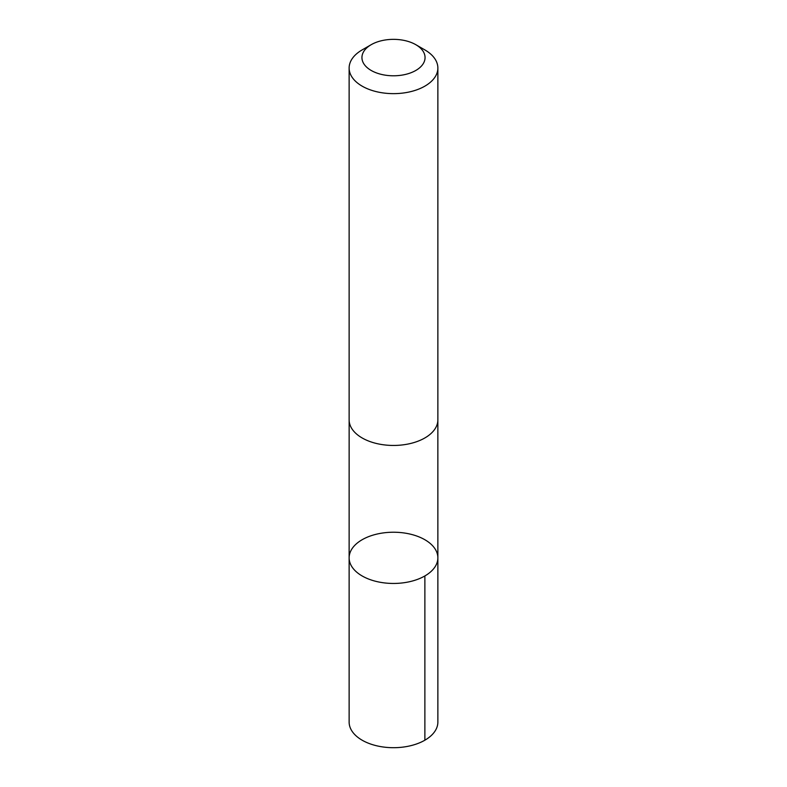 <?xml version="1.0" encoding="UTF-8"?>
<svg xmlns="http://www.w3.org/2000/svg" width="787" height="787" viewBox="0 0 787 787"><rect width="100%" height="100%" fill="white"/><g stroke="black" fill="none" stroke-linecap="round" stroke-linejoin="round"><path stroke-width="1.18" d="M349.467 554.727A44.367 25.617 180 0 1 396.205 532.278A44.367 25.617 180 0 1 437.867 557.845A44.367 25.617 180 0 1 393.5 583.452A44.367 25.617 180 0 1 349.133 557.845A44.367 25.617 180 0 1 349.467 554.727M349.133 722.082A44.367 25.617 0 0 0 390.795 747.65A44.367 25.617 0 0 0 437.542 725.201A44.367 25.617 0 0 0 437.867 722.082L437.867 557.845A44.367 25.617 180 0 1 393.5 583.452A44.367 25.617 180 0 1 349.133 557.845L349.133 722.082M371.179 44.692L362.128 49.915A44.367 25.617 0 0 0 349.133 68.026L349.133 419.835A44.367 25.617 0 0 0 390.795 445.403A44.367 25.617 0 0 0 437.542 422.953A44.367 25.617 0 0 0 437.867 419.835L437.867 68.026A44.367 25.617 0 0 0 424.872 49.915L415.821 44.692A31.559 18.219 0 0 0 371.179 44.692A31.559 18.219 0 0 0 379.668 73.948A31.559 18.219 0 0 0 424.823 59.792A31.559 18.219 0 0 0 415.821 44.692M349.133 68.026A44.367 25.617 0 0 0 390.795 93.594A44.367 25.617 0 0 0 437.542 71.145A44.367 25.617 0 0 0 437.867 68.026M424.872 575.956L424.872 740.193M349.143 420.396L349.133 557.845M437.857 420.396L437.867 557.845"/></g></svg>

